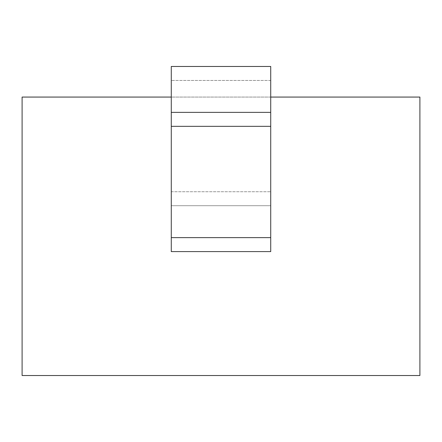 <?xml version="1.0" encoding="UTF-8"?>
<svg xmlns="http://www.w3.org/2000/svg" width="442" height="442" viewBox="0 0 442 442"><rect width="100%" height="100%" fill="white"/><g stroke="black" fill="none" stroke-linecap="round" stroke-linejoin="round"><path stroke-width="0.33" stroke-dasharray="2.21 1.66" d="M22.1 97.069L419.9 97.069L419.9 375.529L22.1 375.529L22.1 97.069M270.725 97.069L171.275 97.069M270.725 237.636L171.275 237.636L171.275 205.701L270.725 205.701L171.275 205.701L171.275 80.438L171.275 251.597L270.725 251.597L270.725 66.471L171.275 66.471L171.275 80.438L171.275 66.471L270.725 66.471L270.725 80.438L270.725 66.471L171.275 66.471L171.275 126.335L270.725 126.335M270.725 205.701L270.725 251.597L171.275 251.597L270.725 251.597L270.725 80.438L270.725 205.701L171.275 205.701L270.725 205.701M171.275 237.636L171.275 126.335M171.275 112.367L270.725 112.367M270.725 80.438L171.275 80.438L270.725 80.438M171.275 191.734L270.725 191.734L171.275 191.734"/><path stroke-width="0.66" d="M171.275 97.069L22.1 97.069L22.1 375.529L419.9 375.529L419.9 97.069L270.725 97.069M270.725 112.367L270.725 66.471L171.275 66.471L171.275 112.367L270.725 112.367L270.725 251.597L171.275 251.597L171.275 112.367M270.725 237.636L171.275 237.636M171.275 126.335L270.725 126.335"/></g></svg>

